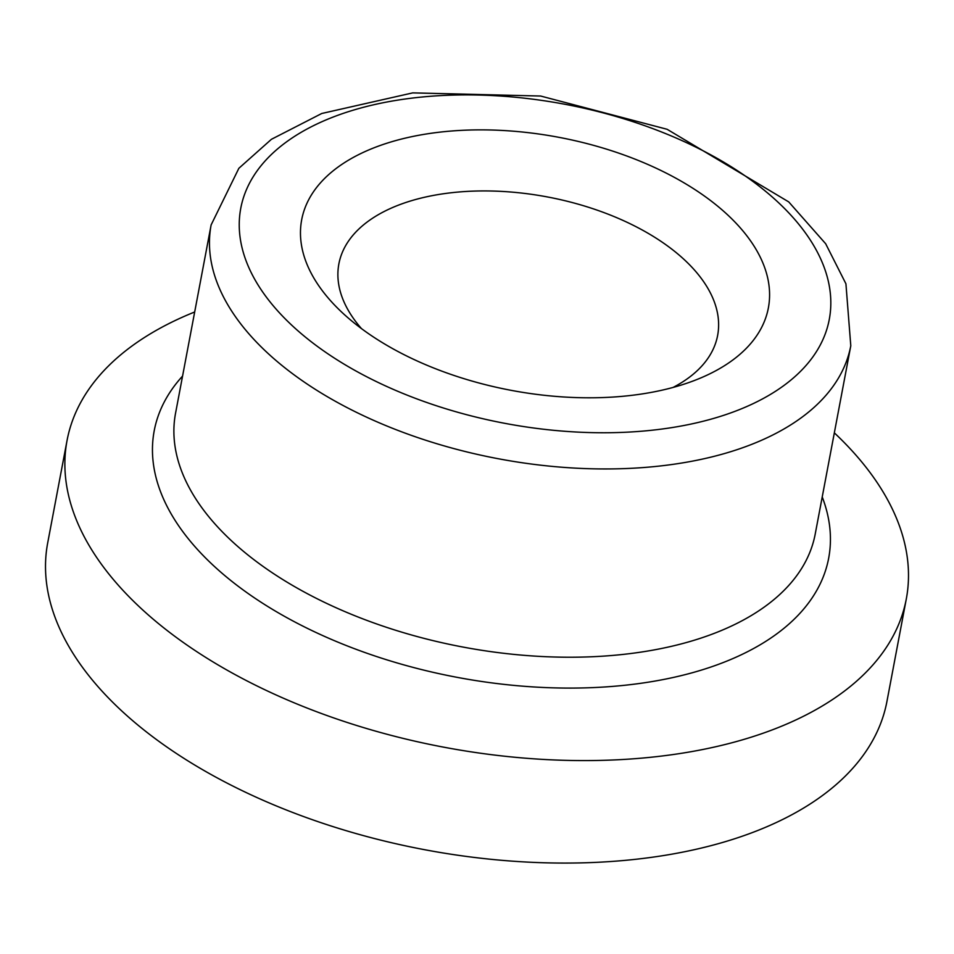 <?xml version="1.0" encoding="UTF-8"?>
<svg xmlns="http://www.w3.org/2000/svg" width="954" height="954" viewBox="0 0 954 954"><rect width="100%" height="100%" fill="white"/><g stroke="black" fill="none" stroke-linecap="round" stroke-linejoin="round"><path stroke-width="1.43" d="M361.423 328.558A192.732 104.487 -169.3 0 1 338.527 265.939A192.732 104.487 -169.3 0 1 547.656 196.989A192.732 104.487 -169.3 0 1 717.205 337.489A192.732 104.487 -169.3 0 1 673.047 387.443M677.268 386.251A237.474 128.742 10.7 0 0 693.272 380.932A237.474 128.742 10.7 0 0 714.081 203.274A237.474 128.742 10.7 0 0 390.424 142.122A237.474 128.742 10.7 0 0 344.954 315.118A237.474 128.742 10.7 0 0 677.268 386.251M194.676 311.994A427.046 231.512 10.7 0 0 67.066 440.402A427.046 231.512 10.7 0 0 280.524 696.945A427.046 231.512 10.7 0 0 742.474 739.827A427.046 231.512 10.7 0 0 906.3 598.969A427.046 231.512 10.7 0 0 834.333 432.854M67.066 440.402L47.7 542.886A427.046 231.512 10.7 0 0 261.157 799.428A427.046 231.512 10.7 0 0 723.108 842.31A427.046 231.512 10.7 0 0 886.934 701.464L906.3 598.969M211.132 224.905L175.56 413.177A325.493 176.454 10.7 0 0 338.253 608.712A325.493 176.454 10.7 0 0 690.35 641.398A325.493 176.454 10.7 0 0 815.217 534.049L850.789 345.765L845.924 283.791L825.663 243.735L788.719 201.902L667.12 129.291L540.632 96.032L412.736 92.884L321.784 113.478L271.425 139.296L238.87 168.286L211.132 224.905A325.493 176.454 10.7 0 0 373.825 420.44A325.493 176.454 10.7 0 0 725.934 453.126A325.493 176.454 10.7 0 0 850.789 345.765M714.391 418.198A299.449 162.335 -169.3 0 1 241.66 246.072A299.449 162.335 -169.3 0 1 649.03 127.228A299.449 162.335 -169.3 0 1 714.391 418.198M182.56 376.091A343.19 186.054 10.7 0 0 280.416 614.03A343.19 186.054 10.7 0 0 697.016 671.401A343.19 186.054 10.7 0 0 822.229 496.962"/></g></svg>

